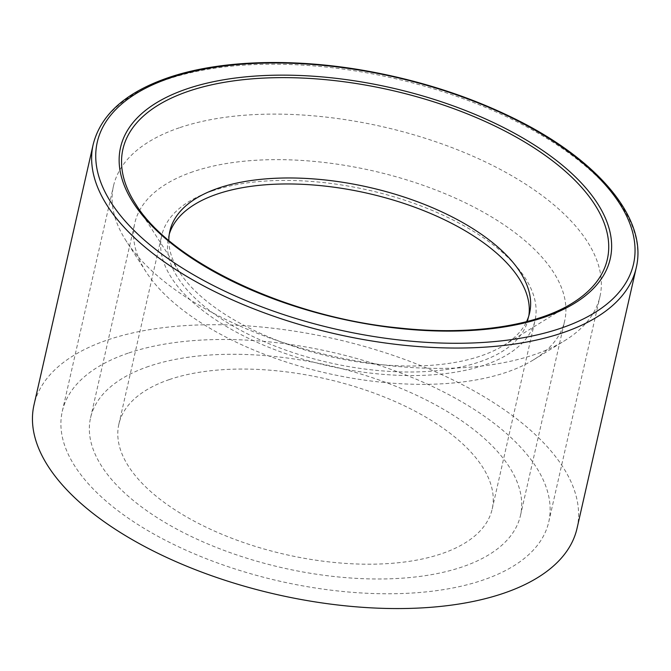 <?xml version="1.0" encoding="UTF-8"?>
<svg xmlns="http://www.w3.org/2000/svg" width="671" height="671" viewBox="0 0 671 671"><rect width="100%" height="100%" fill="white"/><g stroke="black" fill="none" stroke-linecap="round" stroke-linejoin="round"><path stroke-width="0.5" stroke-dasharray="3.35 2.52" d="M168.832 240.394A184.466 86.836 12.8 0 0 179.266 271.83A184.466 86.836 12.8 0 0 330.501 356.678A184.466 86.836 12.8 0 0 503.552 345.506A184.466 86.836 12.8 0 0 526.542 321.669M577.043 528.32A278.44 131.071 12.8 0 0 420.071 365.343A278.44 131.071 12.8 0 0 107.452 339.996A278.44 131.071 12.8 0 0 33.995 404.949M169.293 234.145A184.466 86.836 12.8 0 0 168.496 237.115A184.466 86.836 12.8 0 0 329.142 362.667A184.466 86.836 12.8 0 0 528.262 318.851A184.466 86.836 12.8 0 0 528.832 315.831M212.204 190.925A191.428 90.115 12.8 0 0 161.711 235.571A191.428 90.115 12.8 0 0 328.413 365.863A191.428 90.115 12.8 0 0 535.047 320.394A191.428 90.115 12.8 0 0 427.133 208.346A191.428 90.115 12.8 0 0 212.204 190.925M169.344 379.568A191.428 90.115 12.8 0 0 118.851 424.223A191.428 90.115 12.8 0 0 285.552 554.506A191.428 90.115 12.8 0 0 492.187 509.046A191.428 90.115 12.8 0 0 384.273 396.997A191.428 90.115 12.8 0 0 169.344 379.568M148.71 366.383A220.432 103.77 12.8 0 0 90.568 417.798A220.432 103.77 12.8 0 0 282.533 567.825A220.432 103.77 12.8 0 0 520.478 515.471A220.432 103.77 12.8 0 0 396.209 386.446A220.432 103.77 12.8 0 0 148.71 366.383M192.938 171.742A220.432 103.77 12.8 0 0 134.787 223.158A220.432 103.77 12.8 0 0 146.026 271.797A220.432 103.77 12.8 0 0 326.752 373.185A220.432 103.77 12.8 0 0 533.537 359.832A220.432 103.77 12.8 0 0 564.697 320.83A220.432 103.77 12.8 0 0 440.428 191.805A220.432 103.77 12.8 0 0 192.938 171.742M179.291 127.8A249.436 117.425 12.8 0 0 113.491 185.984A249.436 117.425 12.8 0 0 126.215 241.023A249.436 117.425 12.8 0 0 330.711 355.756A249.436 117.425 12.8 0 0 564.714 340.65A249.436 117.425 12.8 0 0 599.966 296.515A249.436 117.425 12.8 0 0 459.35 150.505A249.436 117.425 12.8 0 0 179.291 127.8M128.086 353.189A249.436 117.425 12.8 0 0 62.286 411.373A249.436 117.425 12.8 0 0 279.505 581.136A249.436 117.425 12.8 0 0 548.761 521.895A249.436 117.425 12.8 0 0 408.144 375.894A249.436 117.425 12.8 0 0 128.086 353.189M503.552 345.506L572.246 303.208A248.396 116.93 -167.2 0 1 340.574 318.557A248.396 116.93 -167.2 0 1 136.507 205.41M636.225 267.804A278.44 131.071 12.8 0 0 479.262 104.827A278.44 131.071 12.8 0 0 166.634 79.48A278.44 131.071 12.8 0 0 93.185 144.433M179.266 271.83L135.584 204.001M528.262 318.851L529.62 312.862M168.496 237.115L169.855 231.126M492.187 509.046L535.047 320.394M118.851 424.223L161.711 235.571M520.478 515.471L564.697 320.83M90.568 417.798L134.787 223.158M533.537 359.832L564.714 340.65M146.026 271.797L126.215 241.023M548.761 521.895L599.966 296.515M62.286 411.373L113.491 185.984"/><path stroke-width="1.01" d="M526.542 321.669A184.466 86.836 12.8 0 0 529.62 312.862A184.466 86.836 12.8 0 0 425.632 204.89A184.466 86.836 12.8 0 0 218.52 188.098A184.466 86.836 12.8 0 0 169.855 231.126A184.466 86.836 12.8 0 0 168.832 240.394M93.185 144.433L33.995 404.949A278.44 131.071 12.8 0 0 276.477 594.456A278.44 131.071 12.8 0 0 577.043 528.32L636.225 267.804C648.111 218.746 598.046 159.463 513.609 118.23C470.396 97.035 423.116 81.585 371.768 71.872C296.054 57.589 220.256 59.711 167.993 77.769C125.703 92.397 100.767 114.615 93.185 144.433A278.44 131.071 12.8 0 0 335.668 333.94A278.44 131.071 12.8 0 0 636.225 267.804M528.832 315.831A184.466 86.836 12.8 0 0 421.354 209.721A184.466 86.836 12.8 0 0 217.161 194.087A184.466 86.836 12.8 0 0 169.293 234.145M186.773 88.924A251.097 118.205 12.8 0 0 307.888 310.27A251.097 118.205 12.8 0 0 601.501 210.182A251.097 118.205 12.8 0 0 186.773 88.924M188.442 91.264A248.396 116.93 -167.2 0 1 513.885 135.819A248.396 116.93 -167.2 0 1 572.246 303.208C535.584 326.207 470.027 335.777 399.052 327.976C287.691 317.224 170.652 261.732 135.584 204.001A248.396 116.93 -167.2 0 1 188.442 91.264M136.507 205.41A248.396 116.93 -167.2 0 1 135.584 204.001M169.797 78.071A274.959 129.436 -167.2 0 1 623.946 210.853A274.959 129.436 -167.2 0 1 302.428 320.453A274.959 129.436 -167.2 0 1 169.797 78.071"/></g></svg>
